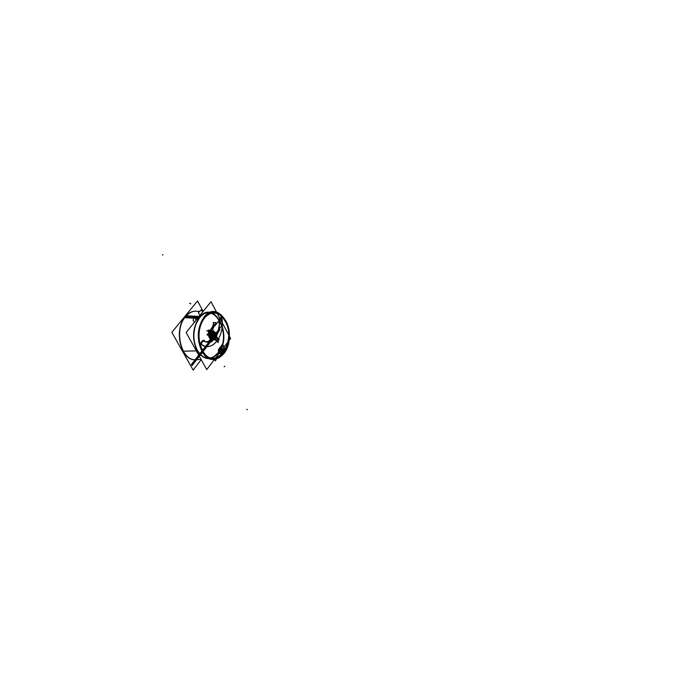 <?xml version="1.0" encoding="UTF-8"?>
<svg xmlns="http://www.w3.org/2000/svg" width="684" height="684" viewBox="0 0 684 684"><rect width="100%" height="100%" fill="white"/><g stroke="black" fill="none" stroke-linecap="round" stroke-linejoin="round"><path stroke-width="1.03" d="M208.919 340.871L209.68 339.905M209.877 331.295L206.995 334.989L209.877 331.295M210.834 340.299L210.287 341.025M209.885 331.304L208.278 333.347C206.756 335.348 206.773 335.374 208.321 333.433L209.962 331.338M215.135 334.177L220.983 326.696M213.254 337.887C214.477 335.408 214.126 333.698 212.194 332.757L210.894 333.544M213.271 337.776C214.383 335.297 214.007 333.621 212.125 332.757L210.911 333.424C209.868 337.221 210.655 338.674 213.271 337.776C214.331 333.989 213.545 332.535 210.911 333.424C209.868 337.221 210.655 338.674 213.271 337.776C214.331 333.989 213.545 332.535 210.911 333.424C209.868 337.221 210.655 338.674 213.271 337.776C214.331 333.989 213.545 332.535 210.911 333.424C209.868 337.221 210.655 338.674 213.271 337.776C214.331 333.989 213.545 332.535 210.911 333.424M203.157 311.417L197.514 300.96L171.855 332.347L193.127 370.061L201.216 359.656M195.949 359.664C181.363 361.562 173.48 329.996 185.484 316.692L198.386 317.333L185.484 316.692C188.698 312.87 192.324 311.049 196.359 311.237C192.324 311.049 188.698 312.87 185.484 316.692C173.48 329.996 181.363 361.562 195.949 359.664C181.363 361.562 173.48 329.996 185.484 316.692C188.698 312.87 192.324 311.049 196.359 311.237C192.324 311.058 188.698 312.87 185.484 316.692C173.556 329.91 181.251 361.297 195.761 359.673C181.337 361.058 173.565 331.629 184.466 317.786M197.599 318.317L195.128 318.197M194.111 318.146L184.441 317.692C187.792 313.195 191.682 311.04 196.103 311.22L199.617 311.442M218.427 353.149C233.518 335.177 214.015 298.138 199.112 317.65C214.015 298.138 233.518 335.177 218.427 353.149C210.886 361.135 203.755 360.297 197.035 350.627C191.819 338.828 192.512 327.833 199.112 317.65C192.512 327.833 191.819 338.828 197.035 350.627C203.755 360.297 210.886 361.135 218.427 353.149C233.518 335.177 214.015 298.138 199.112 317.65C214.015 298.138 233.518 335.177 218.427 353.149C210.886 361.135 203.755 360.297 197.035 350.627C191.819 338.828 192.512 327.833 199.112 317.65C192.512 327.833 191.819 338.828 197.035 350.627C203.755 360.297 210.886 361.135 218.427 353.149C233.518 335.177 214.015 298.138 199.112 317.65C192.512 327.833 191.819 338.828 197.035 350.627C203.755 360.297 210.886 361.135 218.427 353.149M186.133 332.527L206.73 369.574L230.593 338.486L210.997 301.695L186.133 332.527M196.094 323.763C192.794 333.057 193.204 341.889 197.325 350.251C202.045 357.8 207.62 359.895 214.041 356.535L218.187 352.713C232.902 335.186 213.878 299.079 199.36 318.103L196.094 323.763L199.36 318.103C213.878 299.079 232.902 335.186 218.187 352.713L214.041 356.535C207.62 359.895 202.045 357.8 197.325 350.251C193.204 341.889 192.794 333.057 196.094 323.763C192.794 333.057 193.204 341.889 197.325 350.251C202.045 357.8 207.62 359.895 214.041 356.535L218.187 352.713C232.902 335.186 213.878 299.079 199.36 318.103L196.094 323.763C192.794 333.057 193.204 341.889 197.325 350.251C202.045 357.8 207.62 359.895 214.041 356.535L218.187 352.713L214.041 356.535C207.62 359.895 202.045 357.8 197.325 350.251C193.204 341.889 192.794 333.057 196.094 323.763L199.36 318.103C213.878 299.079 232.902 335.186 218.187 352.713C232.902 335.186 213.878 299.079 199.36 318.103L196.094 323.763M212.493 329.295L207.97 335.04L211.707 341.906L216.195 336.152L212.51 329.295M212.647 331.372L214.862 336.263C212.844 346.215 205.414 332.561 212.177 331.304L212.647 331.372L212.177 331.304C205.414 332.561 212.844 346.215 214.862 336.263C212.844 346.215 205.414 332.561 212.177 331.304L214.862 336.263L212.177 331.304C205.414 332.561 212.844 346.215 214.862 336.263L212.177 331.304C205.414 332.561 212.844 346.215 214.862 336.263L212.647 331.372M210.629 339.922L208.842 336.639L210.629 339.922M209.047 333.672L211.108 331.056L209.047 333.672M210.578 339.828L208.953 336.836M209.184 333.501L211.065 331.116M217.726 330.868L215.469 334.792L217.726 330.868M214.032 332.142L214.579 333.151M214.913 324.259L211.963 329.97M218.042 330.457L215.674 335.177M212.527 329.355L214.973 324.182M218.427 329.962L219.915 329.799L216.264 334.467M219.94 352.363L220.496 353.38L223.283 350.601L222.462 349.088M214.793 325.994L218.256 321.6M213.297 322.668C213.553 325.182 212.288 327.961 209.501 330.996C212.254 328.029 213.519 325.251 213.297 322.668C213.964 324.327 212.698 327.106 209.501 330.996C212.698 327.106 213.964 324.327 213.297 322.668C213.964 324.327 212.698 327.106 209.501 330.996M212.681 329.645L215.041 324.096L212.681 329.645M211.245 330.885L208.817 331.005L211.664 330.346M211.587 330.449L209.774 331.013L211.587 330.449M214.118 332.304L213.579 331.304M206.97 330.697L209.552 331.03L216.118 322.728L213.34 322.446M206.765 330.876L208.945 331.142L206.765 330.876M209.261 331.039L207.064 330.774L209.261 331.039M199.908 315.452L198.377 312.631L201.258 309.861L202.524 312.195M213.434 337.665L212.125 338.443C210.21 337.511 209.86 335.801 211.074 333.322M199.121 316.418L186.031 315.743C173.137 328.2 180.482 361.383 195.513 359.681L201.096 359.433M216.349 357.048L216.905 358.057L215.392 360.904L214.554 359.382M196.163 320.095L194.624 317.273L193.008 320.069L194.29 322.412M211.108 340.606L209.834 342.239L209.261 341.649L210.74 339.751L211.108 340.606L209.834 342.239L209.261 341.649L210.74 339.751L211.108 340.606L209.834 342.239L209.261 341.649L210.74 339.751L211.108 340.606L209.834 342.239L209.261 341.649L210.74 339.751L211.108 340.606L209.834 342.239L209.261 341.649L210.74 339.751L211.108 340.606L209.834 342.239L209.261 341.649L210.74 339.751L211.108 340.606L209.834 342.239L209.261 341.649L210.74 339.751L211.108 340.606L209.834 342.239L209.261 341.649L210.74 339.751L211.108 340.606L209.834 342.239L209.253 341.641L210.74 339.734L211.108 340.606L209.834 342.239L209.253 341.641L210.74 339.734L211.108 340.606L209.834 342.239L209.253 341.641L210.74 339.734L211.108 340.606L209.834 342.239L209.253 341.641L210.74 339.734L211.108 340.606L209.834 342.239L209.253 341.641L210.74 339.734L211.108 340.606L209.834 342.239L209.253 341.641L210.74 339.734L211.108 340.606L209.834 342.239L209.253 341.641L210.74 339.734L211.108 340.606L209.834 342.239L209.253 341.641L210.74 339.734L211.108 340.606M213.964 335.622L194.837 360.784L213.724 336.639L194.837 360.784L213.904 335.639L205.046 347.019L213.904 335.639L213.724 336.639L194.837 360.784L213.964 335.622L214.588 336.776L192.059 365.624L191.417 364.469L196.966 357.373L193.675 362.486L214.4 336.425L192.007 365.521L191.417 364.469L196.966 357.373L193.675 362.486L202.045 352.226L214.246 336.135L192.007 365.521L191.417 364.469L196.966 357.373L193.675 362.486L203.387 350.653L192.007 365.521L191.417 364.469L196.966 357.373L193.675 362.486L203.387 350.653L191.947 365.41C192.82 364.196 192.785 364.136 191.845 365.23L191.417 364.478L213.972 335.639L214.588 336.776L191.947 365.41C192.82 364.196 192.785 364.136 191.845 365.23L191.417 364.478L213.972 335.639L214.588 336.776L191.947 365.41C192.82 364.196 192.785 364.136 191.845 365.23L191.417 364.478L213.972 335.639L214.588 336.776L191.947 365.41C192.82 364.196 192.785 364.136 191.845 365.23L191.417 364.478L213.972 335.639M223.095 345.163L224.292 347.369L224.198 350.747L221.787 353.902L219.615 353.466L218.418 351.251L218.461 349.533L222.009 344.924L223.095 345.163L224.292 347.369L224.198 350.747L221.787 353.902L219.615 353.466L218.418 351.251L218.461 349.533L222.009 344.924L223.095 345.163L224.292 347.369L224.198 350.747L223.052 352.422L221.787 353.902L219.615 353.466L218.418 351.251L218.461 349.533L222.009 344.924L223.095 345.163L224.292 347.369L224.198 350.747L223.052 352.422L221.787 353.902L219.615 353.466L218.418 351.251L218.461 349.533L222.009 344.924L223.095 345.163M221.761 348.421L220.735 349.755L221.582 351.311L222.608 349.977L221.761 348.421L220.735 349.755L221.582 351.311L222.608 349.977L221.761 348.421L220.735 349.755L221.582 351.311L222.608 349.977L221.761 348.421L220.735 349.755L221.582 351.311L222.608 349.977L221.761 348.421L220.735 349.755L221.582 351.311L222.608 349.977L221.761 348.421L220.735 349.755L221.582 351.311L222.608 349.977L221.761 348.421L220.735 349.755L221.582 351.311L222.608 349.977L221.761 348.421L220.735 349.755L221.582 351.311L222.608 349.977L221.761 348.421M222.984 345.685L224.01 347.583L223.924 350.541L221.702 353.44L219.803 353.064L218.803 349.875L222.163 345.506L222.984 345.685L224.01 347.583L223.924 350.541L221.702 353.44L219.803 353.064L218.769 351.166L218.803 349.875L222.163 345.506L222.984 345.685L224.01 347.583L223.924 350.541L222.864 352.08L221.702 353.44L219.803 353.064L218.769 351.166L218.803 349.875L222.163 345.506L222.984 345.685L224.01 347.583L223.924 350.541L222.864 352.08L221.702 353.44L219.803 353.064L218.769 351.166L218.803 349.875L222.163 345.506L222.984 345.685M162.972 254.73L162.424 254.978M213.861 334.408L214.716 335.998L214.075 336.819L213.211 335.237L213.861 334.408L214.716 335.998L214.075 336.819L213.211 335.237L213.861 334.408L214.716 335.998L214.075 336.819L213.211 335.237L213.853 334.416L214.708 336.006L214.066 336.827L213.211 335.237L213.853 334.416L214.708 336.006L214.066 336.827L213.211 335.237L213.861 334.408L214.716 335.998L214.075 336.819L213.211 335.237L213.861 334.408M246.65 409.408L247.394 409.63M214.066 336.827L213.211 335.237L213.853 334.416L214.708 336.006L214.066 336.827L213.211 335.237L213.853 334.416L214.708 336.006L214.066 336.827M206.953 330.868L208.894 331.099M213.006 339.392L211.587 336.784C211.424 332.775 212.604 331.27 215.135 332.262L216.546 334.869C216.435 338.341 215.255 339.854 213.006 339.392L211.587 336.784C211.424 332.775 212.604 331.27 215.135 332.262L216.546 334.869C216.435 338.341 215.255 339.854 213.006 339.392M212.442 337.289C214.921 338.871 215.87 337.657 215.306 333.638C212.844 332.056 211.886 333.279 212.442 337.289C214.921 338.871 215.87 337.657 215.306 333.638C212.844 332.056 211.886 333.279 212.442 337.289M221.436 316.632C226.25 334.929 211.476 354.278 200.164 343.624L202.609 340.512C206.183 342.804 209.68 342.641 213.109 340.008L212.1 338.152L215.913 333.27L216.913 335.126C219.179 330.457 219.906 325.285 219.077 319.625L221.436 316.632C226.25 334.929 211.476 354.278 200.164 343.624L202.609 340.512C206.183 342.804 209.68 342.641 213.109 340.008L212.1 338.152L215.913 333.27L216.913 335.126C219.179 330.457 219.906 325.285 219.077 319.625L221.436 316.632M212.536 334.074L213.1 332.928L215.34 337.075L214.819 338.306L212.536 334.074L213.1 332.928L215.34 337.075L214.819 338.306L212.536 334.074L213.1 332.928L215.34 337.075L214.819 338.306L212.536 334.074L213.1 332.928L215.34 337.075L214.819 338.306L212.536 334.074M216.324 336.135L211.698 335.416L214.109 331.911L216.324 336.135L211.698 335.416L214.109 331.911L216.324 336.135L211.698 335.416L214.109 331.911L216.324 336.135L211.698 335.416L214.109 331.911L216.324 336.135M213.237 337.802L212.125 336.708L214.588 333.561L215.793 334.536L213.237 337.802L212.125 336.708L214.588 333.561L215.793 334.536L213.237 337.802L212.125 336.708L214.588 333.561L215.793 334.536L213.237 337.802L212.125 336.708L214.588 333.561L215.793 334.536L213.237 337.802M215.426 337.315L214.75 338.093L212.724 334.339L213.143 333.082L215.426 337.315L214.75 338.093L212.724 334.339L213.143 333.082L215.426 337.315L214.75 338.093L212.724 334.339L213.143 333.082L215.426 337.315L214.75 338.093L212.724 334.339L213.143 333.082L215.426 337.315M212.741 333.877L213.083 333.493L215.058 337.135L214.853 337.768L212.741 333.877L213.083 333.493L215.058 337.135L214.853 337.768L212.741 333.877L213.083 333.493L215.058 337.135L214.853 337.768L212.741 333.877L213.083 333.493L215.058 337.135L214.853 337.768L212.741 333.877M216.982 340.812C213.186 339.615 210.219 336.306 208.064 330.885L208.842 329.876L210.27 332.501L210.612 331.868L212.057 332.638C213.964 336.075 216.324 338.221 219.145 339.093L217.982 342.658L216.982 340.812C213.186 339.615 210.219 336.306 208.064 330.885L208.842 329.876L210.27 332.501L210.612 331.868L212.057 332.638C213.964 336.075 216.324 338.221 219.145 339.093L217.982 342.658L216.982 340.812C213.186 339.615 210.219 336.306 208.064 330.885L208.842 329.876L210.27 332.501L210.612 331.868L212.057 332.638C213.964 336.075 216.324 338.221 219.145 339.093L217.982 342.658L216.982 340.812C213.186 339.615 210.219 336.306 208.064 330.885L208.842 329.876L210.27 332.501L210.612 331.868L212.057 332.638C213.964 336.075 216.324 338.221 219.145 339.093L217.982 342.658L216.982 340.812M203.952 317.137C219.248 297.044 239.22 335.211 223.762 353.731C216.033 361.973 208.714 361.109 201.814 351.148C196.47 338.973 197.18 327.636 203.952 317.137C219.248 297.044 239.22 335.211 223.762 353.731C216.033 361.973 208.714 361.109 201.814 351.148C196.47 338.973 197.18 327.636 203.952 317.137M201.84 351.114C214.34 374.926 238.682 342.761 225.677 320.642C219.188 310.374 211.963 309.236 203.994 317.214C197.163 327.662 196.445 338.965 201.84 351.114C214.34 374.926 238.682 342.761 225.677 320.642C219.188 310.374 211.963 309.236 203.994 317.214C197.163 327.662 196.445 338.965 201.84 351.114M196.342 350.883L183.013 351.208L196.342 350.883M225.506 320.856C238.126 342.539 214.383 374.045 202.139 350.721C196.941 338.871 197.642 327.841 204.225 317.624C212.014 309.92 219.111 310.998 225.506 320.856C238.126 342.539 214.383 374.045 202.139 350.721C196.941 338.871 197.642 327.841 204.225 317.624C212.014 309.92 219.111 310.998 225.506 320.856M221.625 316.359C215.751 311.365 210.031 311.938 204.465 318.069C199.36 325.199 197.847 333.801 199.942 343.864L202.438 350.336C214.366 373.079 237.528 342.368 225.216 321.224L221.625 316.359C215.751 311.365 210.031 311.938 204.465 318.069C199.36 325.199 197.847 333.801 199.942 343.864L202.438 350.336C214.366 373.079 237.528 342.368 225.216 321.224L221.625 316.359M216.725 336.28C214.699 346.249 207.278 332.578 214.041 331.312L216.725 336.28C214.699 346.249 207.278 332.578 214.041 331.312L216.725 336.28M215.135 337.802C216.187 333.997 215.4 332.544 212.775 333.441C211.732 337.238 212.519 338.691 215.135 337.802C216.187 333.997 215.4 332.544 212.775 333.441C211.732 337.238 212.519 338.691 215.135 337.802M211.501 330.457L217.555 337.956L216.905 340.179C213.981 339.016 211.647 336.442 209.894 332.433L211.501 330.457L217.555 337.956L216.905 340.179C213.981 339.016 211.647 336.442 209.894 332.433L211.501 330.457L217.555 337.956L216.905 340.179C213.981 339.016 211.647 336.442 209.894 332.433L211.501 330.457L217.555 337.956L216.905 340.179C213.981 339.016 211.647 336.442 209.894 332.433L211.501 330.457M212.784 339.418L216.597 334.536L216.794 333.382L218.111 332.433L219.367 323.84L218.623 321.198L221.496 317.923C225.634 335.391 211.869 353.406 201.002 343.949L203.738 340.102L205.32 341.726L211.142 341.35L212.006 339.503L212.784 339.418L216.597 334.536L216.794 333.382L218.111 332.433L219.367 323.84L218.623 321.198L221.496 317.923C225.634 335.391 211.869 353.406 201.002 343.949L203.738 340.102L205.32 341.726L211.142 341.35L212.006 339.503L212.784 339.418M224.822 366.179L224.155 366.786M215.503 336.571L212.014 334.912L213.391 332.646L215.503 336.571L212.014 334.912L213.391 332.646L215.503 336.571L212.014 334.912L213.391 332.646L215.503 336.571L212.014 334.912L213.391 332.646L215.503 336.571L212.014 334.912L213.391 332.646L215.503 336.571L212.014 334.912L213.391 332.646L215.503 336.571L212.014 334.912L213.391 332.646L215.503 336.571L212.014 334.912L213.391 332.646L215.503 336.571M203.157 350.217L202.045 351.67L203.157 350.217M211.595 337.922L211.279 336.118L213.425 340.085L212.638 339.854L211.279 336.118L213.425 340.085L212.638 339.854L211.279 336.118L213.425 340.085L212.638 339.854L211.279 336.118L213.425 340.085L212.638 339.854L211.279 336.118L213.425 340.085L212.638 339.854L211.279 336.118L213.425 340.085L212.638 339.854L211.279 336.118L213.425 340.085L212.638 339.854L211.279 336.118L213.425 340.085L212.638 339.854L211.595 337.922M189.494 303.192L190.896 303.867M203.387 350.653L214.246 336.135L203.387 350.653M185.484 316.692L198.386 317.333M205.32 341.726C213.801 342.581 218.478 336.613 219.367 323.84L218.623 321.198L221.496 317.923C225.634 335.391 211.869 353.406 201.002 343.949L203.738 340.102L205.32 341.726C213.801 342.581 218.478 336.613 219.367 323.84L218.623 321.198L221.496 317.923C225.634 335.391 211.869 353.406 201.002 343.949L203.738 340.102L205.32 341.726M213.827 336.015L215.152 338.443L213.835 336.015M214.648 337.443L214.178 336.588L214.648 337.443M214.186 336.725L214.656 337.46L214.186 336.725M213.374 335.117L212.861 334.177L213.374 335.117M212.698 333.954L213.237 334.861L212.698 333.954M196.359 311.237C192.597 311.066 189.194 312.571 186.133 315.752M202.968 311.656L202.207 311.605M214.066 338.879L213.707 339.341L214.066 338.879M209.099 340.641L210.894 340.41M218.068 330.432L215.716 335.271L218.068 330.432M211.202 330.945L209.056 331.193"/></g></svg>
